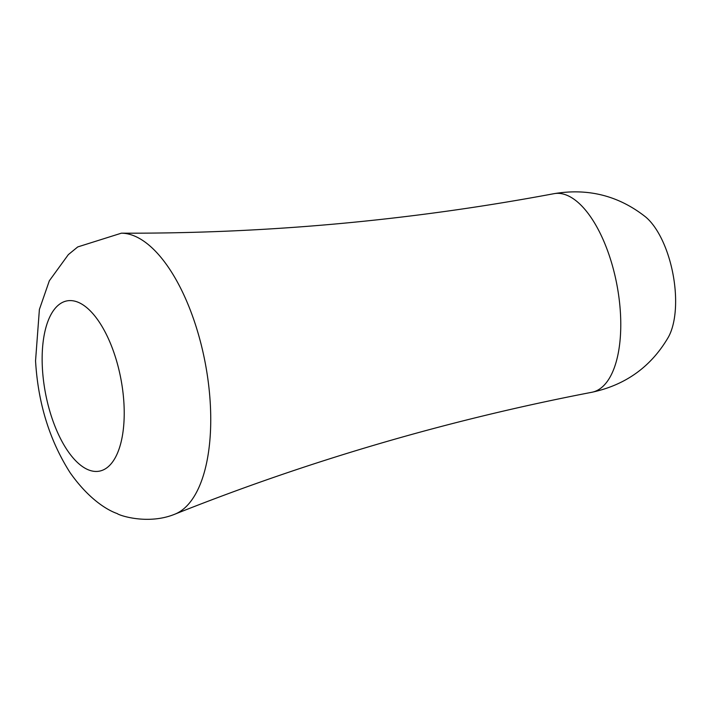 <?xml version="1.0" encoding="UTF-8"?>
<svg xmlns="http://www.w3.org/2000/svg" width="711" height="711" viewBox="0 0 711 711"><rect width="100%" height="100%" fill="white"/><g stroke="black" fill="none" stroke-linecap="round" stroke-linejoin="round"><path stroke-width="1.07" d="M675.45 294.478A69.314 30.715 79.2 0 1 668.384 337.138C651.16 366.672 625.636 385.051 591.801 392.285A101.086 44.784 79.2 0 0 620.516 314.529A101.086 44.784 79.2 0 0 554.065 193.668C588.193 187.98 618.686 195.721 645.535 216.882A69.314 30.715 79.2 0 1 675.45 294.478M174.799 514.204C148.084 525.145 119.03 515.439 117.217 513.564C111.36 511.627 91.266 502.748 70.078 472.646C49.512 440.296 38.003 403.013 35.55 360.806L39.389 309.481L49.335 280.783L68.345 254.618L77.739 246.93L121.412 233.172A143.56 63.608 79.2 0 1 210.376 405.306A143.56 63.608 79.2 0 1 174.799 514.204C309.383 460.532 448.383 419.899 591.801 392.285M123.998 404.488A86.644 38.394 79.2 0 1 87.409 469.42A86.644 38.394 79.2 0 1 42.367 367.551A86.644 38.394 79.2 0 1 78.957 302.619A86.644 38.394 79.2 0 1 123.998 404.488M121.412 233.172C266.296 233.741 410.514 220.57 554.065 193.668"/></g></svg>
